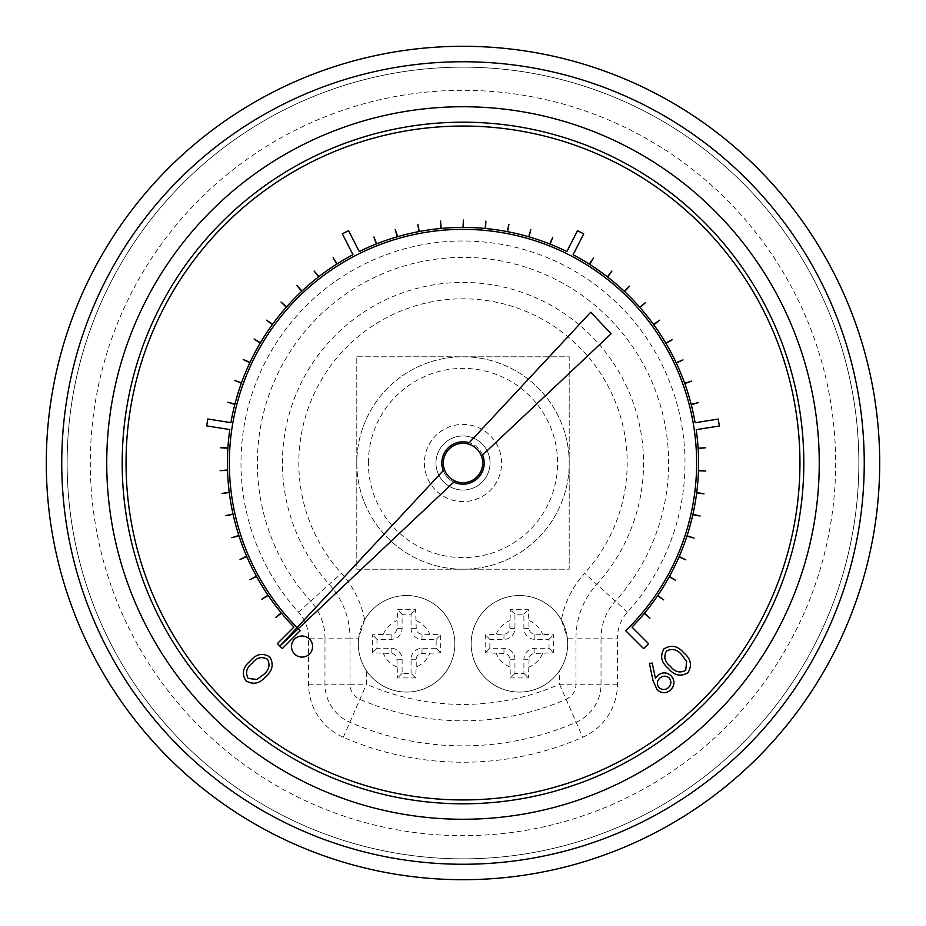 <?xml version="1.0" encoding="UTF-8"?>
<svg xmlns="http://www.w3.org/2000/svg" width="926" height="926" viewBox="0 0 926 926"><rect width="100%" height="100%" fill="white"/><g stroke="black" fill="none" stroke-linecap="round" stroke-linejoin="round"><path stroke-width="0.69" stroke-dasharray="4.63 3.47" d="M366.395 670.563A48.279 48.279 0 0 0 439.213 679.371A48.279 48.279 0 0 0 436.69 606.067A48.279 48.279 0 0 0 364.647 619.864L358.64 638.118C357.367 649.844 359.959 660.655 366.395 670.563A48.279 48.279 0 0 0 444.839 673.225A48.279 48.279 0 0 0 422.117 598.092A48.279 48.279 0 0 0 366.395 670.563L366.395 684.221L350.016 684.221A16.436 16.436 0 0 0 359.878 699.292A257.81 257.81 0 0 0 566.122 699.292A16.436 16.436 0 0 0 575.984 684.221L559.57 684.268A241.431 241.431 0 0 1 366.43 684.268L366.395 684.221M559.605 670.563A48.279 48.279 0 0 1 486.787 679.371A48.279 48.279 0 0 1 489.31 606.067A48.279 48.279 0 0 1 561.353 619.864L567.36 638.118C568.633 649.832 566.041 660.643 559.605 670.563L559.605 684.221M356.799 356.799L569.201 356.799L569.201 569.201L356.799 569.201L356.799 356.799L356.799 569.201L569.201 569.201L569.201 356.799L356.799 356.799M482.701 463A19.701 19.701 0 0 0 453.15 445.938A19.701 19.701 0 0 0 453.15 480.062A19.701 19.701 0 0 0 482.701 463M687.96 672.739C680.714 676.952 674.186 675.505 668.398 668.398C661.268 662.611 659.81 656.083 664.035 648.813C671.327 644.496 677.936 645.873 683.863 652.934C690.912 658.849 692.278 665.447 687.96 672.739M627.944 628.488L625.675 630.687L643.616 648.628L648.57 643.674L632.007 627.122A235.574 235.574 0 0 0 644.264 613.463L649.936 618.151L644.519 613.162A235.574 235.574 0 0 0 657.622 595.731L663.71 599.874L657.842 595.418A235.574 235.574 0 0 0 669.255 576.829L675.702 580.37L669.44 576.493A235.574 235.574 0 0 0 679.047 556.908L685.807 559.836L679.198 556.561A235.574 235.574 0 0 0 686.93 536.166L694.049 538.075L687.046 535.795A235.574 235.574 0 0 0 692.822 514.763L700.091 515.99L692.903 514.393A235.574 235.574 0 0 0 696.665 492.91L703.98 493.836L696.722 492.528A235.574 235.574 0 0 0 698.447 470.79L705.809 471.021L698.459 470.396A235.574 235.574 0 0 0 698.135 448.589L705.462 447.744L698.111 448.207A235.574 235.574 0 0 0 696.202 429.652L719.34 425.983L718.24 419.073L695.113 422.742A235.574 235.574 0 0 0 691.271 404.789L698.308 402.579L691.178 404.419A235.574 235.574 0 0 0 684.777 383.561L691.71 381.072L684.65 383.202A235.574 235.574 0 0 0 676.316 363.05L682.983 359.913L676.154 362.691A235.574 235.574 0 0 0 665.968 343.419L672.299 339.668L665.771 343.083A235.574 235.574 0 0 0 653.814 324.841L659.543 320.199L653.582 324.528A235.574 235.574 0 0 0 639.959 307.501L645.491 302.628L639.704 307.212A235.574 235.574 0 0 0 624.541 291.54L629.587 286.169L624.263 291.273A235.574 235.574 0 0 0 607.688 277.094L611.901 271.04L607.387 276.862A235.574 235.574 0 0 0 589.549 264.304L593.497 258.088L589.225 264.095A235.574 235.574 0 0 0 573.09 254.731L583.727 233.861L577.488 230.69L566.862 251.559A235.574 235.574 0 0 0 550.079 244.105L552.787 237.264L549.72 243.966A235.574 235.574 0 0 0 529.093 236.882L530.783 229.706L528.723 236.778A235.574 235.574 0 0 0 507.517 231.674L508.906 224.439L507.147 231.593A235.574 235.574 0 0 0 485.56 228.502L485.861 221.14L485.166 228.467A235.574 235.574 0 0 0 463.382 227.426L463.382 220.064L463 227.426A235.574 235.574 0 0 0 441.216 228.433L440.521 221.106L440.834 228.467A235.574 235.574 0 0 0 419.235 231.523L417.858 224.289L418.853 231.593A235.574 235.574 0 0 0 397.648 236.674L395.217 229.706L397.277 236.778A235.574 235.574 0 0 0 376.639 243.827L373.93 236.975L376.28 243.966A235.574 235.574 0 0 0 359.219 251.513L348.581 230.643L342.354 233.815L352.98 254.696A235.574 235.574 0 0 0 337.099 263.887L333.152 257.671L336.775 264.095A235.574 235.574 0 0 0 318.914 276.619L314.099 271.04L318.613 276.862A235.574 235.574 0 0 0 302.015 291.007L296.98 285.636L301.737 291.273A235.574 235.574 0 0 0 286.551 306.923L281.029 302.05L286.296 307.212A235.574 235.574 0 0 0 272.638 324.216L266.457 320.199L272.418 324.528A235.574 235.574 0 0 0 260.426 342.747L254.094 338.997L260.229 343.083A235.574 235.574 0 0 0 250.008 362.344L243.179 359.566L249.846 362.691A235.574 235.574 0 0 0 241.478 382.843L234.556 380.343L241.35 383.202A235.574 235.574 0 0 0 234.926 404.037L227.784 402.208L234.822 404.419A235.574 235.574 0 0 0 230.91 422.65L207.771 418.992L206.672 425.902L229.81 429.56A235.574 235.574 0 0 0 227.912 447.825L220.538 447.744L227.889 448.207A235.574 235.574 0 0 0 227.53 470.014L220.18 470.628L227.541 470.396A235.574 235.574 0 0 0 229.231 492.146L221.974 493.454L229.278 492.528A235.574 235.574 0 0 0 233.016 514.011L225.828 515.62L233.097 514.393A235.574 235.574 0 0 0 238.839 535.425L231.836 537.705L238.954 535.795A235.574 235.574 0 0 0 246.64 556.202L240.042 559.478L246.802 556.561A235.574 235.574 0 0 0 256.375 576.146L249.927 579.699L256.56 576.493A235.574 235.574 0 0 0 267.938 595.094L261.85 599.238L268.158 595.418A235.574 235.574 0 0 0 281.238 612.862L275.566 617.561L281.481 613.162A235.574 235.574 0 0 0 293.936 627.052L277.372 643.616L282.326 648.57L300.151 630.733L297.755 628.245A233.641 233.641 0 0 1 296.366 626.775L295.301 625.687A233.641 233.641 0 0 1 232.553 424.455L232.831 422.962A233.641 233.641 0 0 1 358.732 253.909L360.098 253.249A233.641 233.641 0 0 1 570.867 255.75L572.21 256.467A233.641 233.641 0 0 1 694.072 428.449L694.28 429.953A233.641 233.641 0 0 1 628.21 628.21L627.944 628.488M298.241 628.742L297.79 628.21A233.641 233.641 0 0 1 297.119 627.539M799.948 463A336.948 336.948 0 0 0 294.526 171.194A336.948 336.948 0 0 0 294.526 754.806A336.948 336.948 0 0 0 799.948 463M484.171 463A21.171 21.171 0 0 0 469.193 442.744A21.171 21.171 0 0 1 482.596 454.967L611.102 333.811L590.742 312.212L469.193 442.744M443.241 470.616A21.171 21.171 0 0 0 453.821 482.087A21.171 21.171 0 0 1 443.241 470.616L279.849 646.093L453.821 482.087M653.015 680.598L649.427 663.421L652.228 663.085L655.411 678.295L657.553 675.725C662.055 671.952 666.546 671.94 671.049 675.714C674.95 680.413 674.904 685.101 670.899 689.789C666.292 693.643 661.685 693.632 657.078 689.754L653.015 680.598M245.772 680.737C241.559 673.48 243.006 666.963 250.113 661.176C255.9 654.034 262.428 652.587 269.697 656.812C274.003 664.104 272.638 670.713 265.577 676.64C259.662 683.689 253.064 685.055 245.772 680.737M312.594 646.556A10.533 10.533 0 0 0 296.783 637.424A10.533 10.533 0 0 0 296.783 655.677A10.533 10.533 0 0 0 312.594 646.556M416.225 666.975L416.225 659.254A5.787 5.787 0 0 1 422.024 653.455L440.695 652.818L440.695 634.785L422.024 634.148A5.787 5.787 0 0 1 416.225 628.349L415.6 609.678L397.555 609.678L396.918 628.349A5.787 5.787 0 0 1 391.131 634.148L372.449 634.785L372.321 643.802L372.449 652.818L391.131 653.455A5.787 5.787 0 0 1 396.918 659.254L397.555 677.925L415.6 677.925L416.225 666.975A25.106 25.106 0 0 0 429.745 653.455M529.082 659.254L528.445 677.925L510.4 677.925L509.775 659.254A5.787 5.787 0 0 0 503.975 653.455L485.305 652.818L485.178 643.802L485.305 634.785L503.975 634.148A5.787 5.787 0 0 0 509.775 628.349L510.4 609.678L528.445 609.678L529.082 628.349A5.787 5.787 0 0 0 534.869 634.148L553.551 634.785L553.551 652.818L534.869 653.455A5.787 5.787 0 0 0 529.082 659.254L523.908 659.254L523.908 673.387L514.949 673.387L514.949 659.254A10.962 10.962 0 0 0 503.975 648.281L489.842 648.281L489.842 639.322L503.975 639.322A10.962 10.962 0 0 0 514.949 628.349L514.949 614.216L523.908 614.216L523.908 628.349A10.962 10.962 0 0 0 534.869 639.322L549.014 639.322L549.014 648.281L534.869 648.281A10.962 10.962 0 0 0 523.908 659.254M858.842 463A395.842 395.842 0 0 1 265.079 805.817A395.842 395.842 0 0 1 265.079 120.183A395.842 395.842 0 0 1 858.842 463A395.842 395.842 0 0 0 265.079 120.183A395.842 395.842 0 0 0 265.079 805.817A395.842 395.842 0 0 0 858.842 463A395.842 395.842 0 0 0 265.079 120.183A395.842 395.842 0 0 0 265.079 805.817A395.842 395.842 0 0 0 858.842 463M879.7 463A416.7 416.7 0 0 0 254.65 102.126A416.7 416.7 0 0 0 254.65 823.874A416.7 416.7 0 0 0 879.7 463M567.36 638.118A48.279 48.279 0 0 0 516.581 595.615A48.279 48.279 0 0 0 471.149 643.802A48.279 48.279 0 0 0 522.264 691.988A48.279 48.279 0 0 0 567.36 638.118A48.279 48.279 0 0 0 516.581 595.615A48.279 48.279 0 0 0 471.149 643.802A48.279 48.279 0 0 0 522.264 691.988A48.279 48.279 0 0 0 567.36 638.118L575.984 638.118A80.111 80.111 0 0 1 596.761 584.306L584.619 573.298A96.489 96.489 0 0 0 561.353 619.864M514.949 673.387L510.4 677.925M523.908 673.387L528.445 677.925M549.014 648.281L553.551 652.818M549.014 639.322L553.551 634.785M523.908 614.216L528.445 609.678M514.949 614.216L510.4 609.678M489.842 639.322L485.305 634.785M489.842 648.281L485.305 652.818M411.051 673.387L411.051 659.254A10.962 10.962 0 0 1 422.024 648.281L436.158 648.281L436.158 639.322L422.024 639.322A10.962 10.962 0 0 1 411.051 628.349L411.051 614.216L402.092 614.216L402.092 628.349A10.962 10.962 0 0 1 391.131 639.322L376.986 639.322L376.986 648.281L391.131 648.281A10.962 10.962 0 0 1 402.092 659.254L402.092 673.387L411.051 673.387L415.6 677.925M436.158 648.281L440.695 652.818M436.158 639.322L440.695 634.785M411.051 614.216L415.6 609.678M402.092 614.216L397.555 609.678M376.986 639.322L372.449 634.785M376.986 648.281L372.449 652.818M402.092 673.387L397.555 677.925M669.128 677.878C665.806 675.424 662.588 675.621 659.462 678.48C656.719 681.536 656.638 684.638 659.208 687.798C662.437 690.252 665.597 690.101 668.676 687.347C671.431 684.268 671.582 681.108 669.128 677.878M666.431 651.082C663.421 656.847 664.752 661.928 670.424 666.338C674.834 672.021 679.927 673.352 685.691 670.331L686.664 661.546L681.802 654.96C677.311 649.427 672.183 648.131 666.431 651.082M267.429 659.208C261.664 656.198 256.583 657.529 252.161 663.201C246.49 667.611 245.159 672.704 248.168 678.469L256.965 679.441L263.54 674.579C269.084 670.088 270.38 664.961 267.429 659.208M356.799 463A106.201 106.201 0 0 0 516.106 554.975A106.201 106.201 0 0 0 516.106 371.025A106.201 106.201 0 0 0 356.799 463A106.201 106.201 0 0 1 463 356.799A106.201 106.201 0 0 1 569.201 463A106.201 106.201 0 0 1 463 569.201A106.201 106.201 0 0 1 356.799 463M435.972 463A27.028 27.028 0 0 0 476.52 486.416A27.028 27.028 0 0 0 476.52 439.584A27.028 27.028 0 0 0 435.972 463A27.028 27.028 0 0 1 476.52 439.584A27.028 27.028 0 0 1 476.52 486.416A27.028 27.028 0 0 1 435.972 463M424.386 463A38.614 38.614 0 0 0 482.307 496.44A38.614 38.614 0 0 0 482.307 429.56A38.614 38.614 0 0 0 424.386 463M368.386 463A94.614 94.614 0 0 1 510.307 381.061A94.614 94.614 0 0 1 510.307 544.939A94.614 94.614 0 0 1 368.386 463M364.647 619.864A96.489 96.489 0 0 0 341.381 573.298A164.191 164.191 0 0 1 348.801 345.028A164.191 164.191 0 0 1 577.199 345.028A164.191 164.191 0 0 1 584.619 573.298M416.225 620.628A25.106 25.106 0 0 1 429.745 634.148M383.399 634.148A25.106 25.106 0 0 1 396.918 620.628M396.918 666.975A25.106 25.106 0 0 1 383.399 653.455M542.601 653.455A25.106 25.106 0 0 1 529.082 666.975M529.082 620.628A25.106 25.106 0 0 1 542.601 634.148M496.255 634.148A25.106 25.106 0 0 1 509.775 620.628M617.422 684.221L575.984 684.221L575.984 638.118L601.032 638.118L601.032 684.221A41.485 41.485 0 0 1 576.146 722.245A282.858 282.858 0 0 1 349.854 722.245A41.485 41.485 0 0 1 324.968 684.221L350.016 684.221L350.016 638.118L324.968 638.118A55.062 55.062 0 0 0 310.685 601.136A205.618 205.618 0 0 1 319.991 315.257A205.618 205.618 0 0 1 606.009 315.257A205.618 205.618 0 0 1 615.315 601.136A55.062 55.062 0 0 0 601.032 638.118L617.422 638.118A38.672 38.672 0 0 1 627.446 612.144A222.008 222.008 0 0 0 617.41 303.485A222.008 222.008 0 0 0 308.59 303.485A222.008 222.008 0 0 0 298.554 612.144A38.672 38.672 0 0 1 308.578 638.118L308.578 684.221A57.875 57.875 0 0 0 343.303 737.258A299.237 299.237 0 0 0 582.697 737.258A57.875 57.875 0 0 0 617.422 684.221L617.422 638.118M835.669 463A372.669 372.669 0 0 1 276.666 785.746A372.669 372.669 0 0 1 276.666 140.254A372.669 372.669 0 0 1 835.669 463M627.446 612.144L596.761 584.306A180.57 180.57 0 0 0 588.589 333.256A180.57 180.57 0 0 0 337.411 333.256A180.57 180.57 0 0 0 329.239 584.306A80.111 80.111 0 0 1 350.016 638.118L358.64 638.118M298.554 612.144L341.381 573.298M308.578 684.221L324.968 684.221L324.968 638.118L308.578 638.118M559.57 684.268L582.697 737.258M343.303 737.258L366.43 684.268M509.775 666.975A25.106 25.106 0 0 1 496.255 653.455M514.949 659.254L509.775 659.254M534.869 648.281L534.869 653.455M534.869 639.322L534.869 634.148M523.908 628.349L529.082 628.349M514.949 628.349L509.775 628.349M503.975 639.322L503.975 634.148M503.975 648.281L503.975 653.455M411.051 659.254L416.225 659.254M422.024 648.281L422.024 653.455M422.024 639.322L422.024 634.148M411.051 628.349L416.225 628.349M402.092 628.349L396.918 628.349M391.131 639.322L391.131 634.148M391.131 648.281L391.131 653.455M402.092 659.254L396.918 659.254"/><path stroke-width="1.39" d="M453.821 482.087A21.171 21.171 0 0 0 482.596 454.967L611.102 333.811L590.742 312.212L469.193 442.744A21.171 21.171 0 0 0 443.241 470.616L279.849 646.093L453.821 482.087A21.171 21.171 0 0 0 484.171 463M469.193 442.744A21.171 21.171 0 0 0 443.241 470.616M297.119 627.539A233.641 233.641 0 0 1 296.366 626.775L295.301 625.687A233.641 233.641 0 0 1 232.553 424.455L232.831 422.962A233.641 233.641 0 0 1 358.732 253.909L360.098 253.249A233.641 233.641 0 0 1 570.867 255.75L572.21 256.467A233.641 233.641 0 0 1 694.072 428.449L694.28 429.953A233.641 233.641 0 0 1 628.21 628.21L625.675 630.687L643.616 648.628L648.57 643.674L632.007 627.122A235.574 235.574 0 0 0 644.264 613.463L649.936 618.151L644.519 613.162A235.574 235.574 0 0 0 657.622 595.731L663.71 599.874L657.842 595.418A235.574 235.574 0 0 0 669.255 576.829L675.702 580.37L669.44 576.493A235.574 235.574 0 0 0 679.047 556.908L685.807 559.836L679.198 556.561A235.574 235.574 0 0 0 686.93 536.166L694.049 538.075L687.046 535.795A235.574 235.574 0 0 0 692.822 514.763L700.091 515.99L692.903 514.393A235.574 235.574 0 0 0 696.665 492.91L703.98 493.836L696.722 492.528A235.574 235.574 0 0 0 698.447 470.79L705.809 471.021L698.459 470.396A235.574 235.574 0 0 0 698.135 448.589L705.462 447.744L698.111 448.207A235.574 235.574 0 0 0 696.202 429.652L719.34 425.983L718.24 419.073L695.113 422.742A235.574 235.574 0 0 0 691.271 404.789L698.308 402.579L691.178 404.419A235.574 235.574 0 0 0 684.777 383.561L691.71 381.072L684.65 383.202A235.574 235.574 0 0 0 676.316 363.05L682.983 359.913L676.154 362.691A235.574 235.574 0 0 0 665.968 343.419L672.299 339.668L665.771 343.083A235.574 235.574 0 0 0 653.814 324.841L659.543 320.199L653.582 324.528A235.574 235.574 0 0 0 639.959 307.501L645.491 302.628L639.704 307.212A235.574 235.574 0 0 0 624.541 291.54L629.587 286.169L624.263 291.273A235.574 235.574 0 0 0 607.688 277.094L611.901 271.04L607.387 276.862A235.574 235.574 0 0 0 589.549 264.304L593.497 258.088L589.225 264.095A235.574 235.574 0 0 0 573.09 254.731L583.727 233.861L577.488 230.69L566.862 251.559A235.574 235.574 0 0 0 550.079 244.105L552.787 237.264L549.72 243.966A235.574 235.574 0 0 0 529.093 236.882L530.783 229.706L528.723 236.778A235.574 235.574 0 0 0 507.517 231.674L508.906 224.439L507.147 231.593A235.574 235.574 0 0 0 485.56 228.502L485.861 221.14L485.166 228.467A235.574 235.574 0 0 0 463.382 227.426L463.382 220.064L463 227.426A235.574 235.574 0 0 0 441.216 228.433L440.521 221.106L440.834 228.467A235.574 235.574 0 0 0 419.235 231.523L417.858 224.289L418.853 231.593A235.574 235.574 0 0 0 397.648 236.674L395.217 229.706L397.277 236.778A235.574 235.574 0 0 0 376.639 243.827L373.93 236.975L376.28 243.966A235.574 235.574 0 0 0 359.219 251.513L348.581 230.643L342.354 233.815L352.98 254.696A235.574 235.574 0 0 0 337.099 263.887L333.152 257.671L336.775 264.095A235.574 235.574 0 0 0 318.914 276.619L314.099 271.04L318.613 276.862A235.574 235.574 0 0 0 302.015 291.007L296.98 285.636L301.737 291.273A235.574 235.574 0 0 0 286.551 306.923L281.029 302.05L286.296 307.212A235.574 235.574 0 0 0 272.638 324.216L266.457 320.199L272.418 324.528A235.574 235.574 0 0 0 260.426 342.747L254.094 338.997L260.229 343.083A235.574 235.574 0 0 0 250.008 362.344L243.179 359.566L249.846 362.691A235.574 235.574 0 0 0 241.478 382.843L234.556 380.343L241.35 383.202A235.574 235.574 0 0 0 234.926 404.037L227.784 402.208L234.822 404.419A235.574 235.574 0 0 0 230.91 422.65L207.771 418.992L206.672 425.902L229.81 429.56A235.574 235.574 0 0 0 227.912 447.825L220.538 447.744L227.889 448.207A235.574 235.574 0 0 0 227.53 470.014L220.18 470.628L227.541 470.396A235.574 235.574 0 0 0 229.231 492.146L221.974 493.454L229.278 492.528A235.574 235.574 0 0 0 233.016 514.011L225.828 515.62L233.097 514.393A235.574 235.574 0 0 0 238.839 535.425L231.836 537.705L238.954 535.795A235.574 235.574 0 0 0 246.64 556.202L240.042 559.478L246.802 556.561A235.574 235.574 0 0 0 256.375 576.146L249.927 579.699L256.56 576.493A235.574 235.574 0 0 0 267.938 595.094L261.85 599.238L268.158 595.418A235.574 235.574 0 0 0 281.238 612.862L275.566 617.561L281.481 613.162A235.574 235.574 0 0 0 293.936 627.052L277.372 643.616L282.326 648.57L300.151 630.733L298.241 628.742M799.948 463A336.948 336.948 0 0 0 294.526 171.194A336.948 336.948 0 0 0 294.526 754.806A336.948 336.948 0 0 0 799.948 463M803.814 463A340.814 340.814 0 0 0 292.593 167.849A340.814 340.814 0 0 0 292.593 758.151A340.814 340.814 0 0 0 803.814 463M879.7 463A416.7 416.7 0 0 1 254.65 823.874A416.7 416.7 0 0 1 254.65 102.126A416.7 416.7 0 0 1 879.7 463A416.7 416.7 0 0 1 254.65 823.874A416.7 416.7 0 0 1 254.65 102.126A416.7 416.7 0 0 1 879.7 463M653.015 680.598L649.427 663.421L652.228 663.085L655.411 678.295L657.553 675.725C662.055 671.952 666.546 671.94 671.049 675.714C674.95 680.413 674.904 685.101 670.899 689.789C666.292 693.643 661.685 693.632 657.078 689.754L653.015 680.598M659.462 678.48C656.719 681.536 656.638 684.638 659.208 687.798C662.437 690.252 665.597 690.101 668.676 687.347C671.431 684.268 671.582 681.108 669.128 677.878C665.806 675.424 662.588 675.621 659.462 678.48M687.96 672.739C680.714 676.952 674.186 675.505 668.398 668.398C661.268 662.611 659.81 656.083 664.035 648.813C671.327 644.496 677.936 645.873 683.863 652.934C690.912 658.849 692.278 665.447 687.96 672.739M670.424 666.338C674.834 672.021 679.927 673.352 685.691 670.331L686.664 661.546L681.802 654.96C677.311 649.427 672.183 648.131 666.431 651.082C663.421 656.847 664.752 661.928 670.424 666.338M245.772 680.737C241.559 673.48 243.006 666.963 250.113 661.176C255.9 654.034 262.428 652.587 269.697 656.812C274.003 664.104 272.638 670.713 265.577 676.64C259.662 683.689 253.064 685.055 245.772 680.737M252.161 663.201C246.49 667.611 245.159 672.704 248.168 678.469L256.965 679.441L263.54 674.579C269.084 670.088 270.38 664.961 267.429 659.208C261.664 656.198 256.583 657.529 252.161 663.201M312.594 646.556A10.533 10.533 0 0 0 296.783 637.424A10.533 10.533 0 0 0 296.783 655.677A10.533 10.533 0 0 0 312.594 646.556M482.701 463A19.701 19.701 0 0 0 453.15 445.938A19.701 19.701 0 0 0 453.15 480.062A19.701 19.701 0 0 0 482.701 463M819.255 463A356.255 356.255 0 0 1 284.872 771.532A356.255 356.255 0 0 1 284.872 154.468A356.255 356.255 0 0 1 819.255 463M864.247 463A401.247 401.247 0 0 0 262.371 115.507A401.247 401.247 0 0 0 262.371 810.493A401.247 401.247 0 0 0 864.247 463"/></g></svg>
